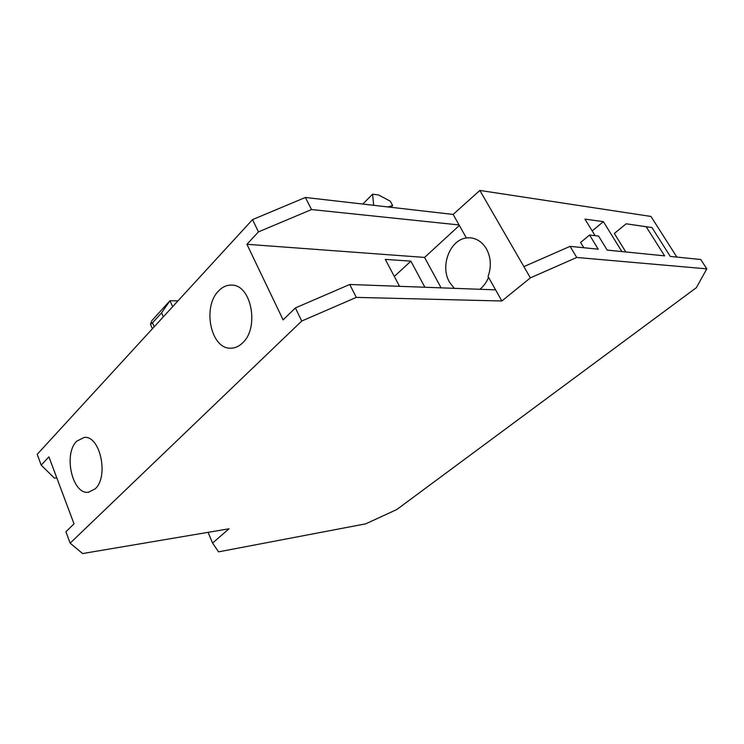 <?xml version="1.0" encoding="UTF-8"?>
<svg xmlns="http://www.w3.org/2000/svg" width="744" height="744" viewBox="0 0 744 744"><rect width="100%" height="100%" fill="white"/><g stroke="black" fill="none" stroke-linecap="round" stroke-linejoin="round"><path stroke-width="1.12" d="M625.806 251.965L614.33 233.449L626.132 223.805L646.192 226.743L664.625 255.862L607.178 250.086L598.585 236.071L589.583 235.02L580.608 242.47L583.789 247.743M576.73 257.461L706.8 268.863L696.356 287.686L396.766 509.547L365.704 523.841L218.569 551.853L212.57 543.064L229.022 528.789L82.603 553.555L70.141 543.157L301.748 321.027L356.302 297.386L501.847 300.995L530.388 277.856L576.73 257.461L570.071 246.357L598.223 249.184L589.583 235.02M163.327 316.842L161.597 312.861L169.985 300.706L151.888 320.59L150.465 324.189L152.501 322.831L154.213 326.783M177.965 300.892L169.985 300.706L172.636 306.705M161.597 312.861L152.501 322.831M626.132 223.805L651.93 227.534L670.279 256.429L700.746 259.498L706.8 268.863M651.93 227.534L646.192 226.743M387.857 206.934L392.637 205.539L390.293 201.206L378.64 194.993L372.595 194.193L373.655 205.307M390.86 207.278L392.637 205.539M362.793 204.061L372.595 194.193M459.364 225.488L424.573 257.424L246.924 244.292L283.12 319.892L295.387 307.932L349.727 284.478L495.588 289.862L488.073 276.498C491.514 266.733 490.994 257.563 486.502 248.98C482.772 242.618 477.583 238.908 470.915 237.829L467.093 237.875C450.148 239.205 439.788 265.859 449.488 282.125L454.231 288.337M479.871 289.276C483.637 286.291 486.529 282.32 488.548 277.354M621.872 251.565L603.375 221.638L584.961 219.127L595.079 235.662M592.187 230.938L603.375 221.638M242.572 342.919C259.526 327.937 251.453 284.933 231.951 285.119C227.06 284.85 222.623 286.784 218.643 290.913C202.126 306.779 210.71 348.983 230.556 348.192C234.899 348.238 238.898 346.481 242.572 342.919M95.148 488.882C109.126 476.737 100.068 435.119 84.174 437.444L76.716 441.192C63.138 453.97 72.326 494.825 88.434 492.24L95.148 488.882M424.889 287.249L410.874 261.153L385.308 259.386L399.519 286.319M394.32 276.461L410.874 261.153M70.141 543.157L65.918 531.755L74.019 523.85L48.918 456.863L41.208 465.139L54.414 478.132L56.795 477.871M41.208 465.139L37.2 454.324L252.514 219.629L305.366 197.467L453.143 214.43L479.852 190.445L650.963 216.448L676.863 257.089M479.852 190.445L530.388 277.856M246.924 244.292L258.466 231.895L311.531 209.548L459.067 224.948L466.293 237.801M441.09 287.854L424.573 257.424M570.071 246.357L523.888 266.612M495.588 289.862L501.847 300.995M453.143 214.43L459.067 224.948M305.366 197.467L311.531 209.548M252.514 219.629L258.466 231.895M208.069 532.332L212.57 543.064M349.727 284.478L356.302 297.386M295.387 307.932L301.748 321.027M152.418 328.736L150.502 324.282M88.434 492.24L89.094 492.156M230.556 348.192L231.617 348.173"/></g></svg>

